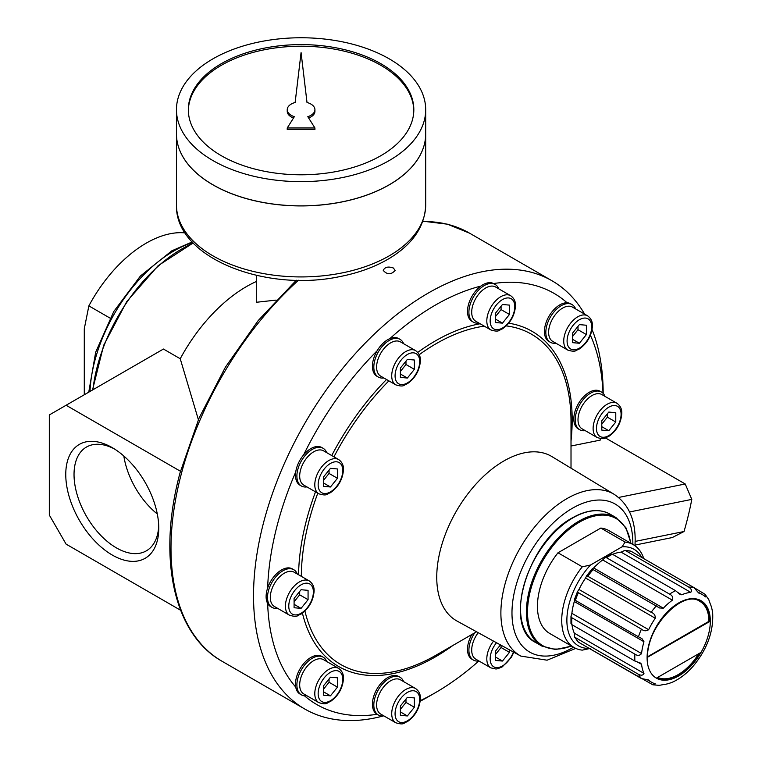 <?xml version="1.0" encoding="UTF-8"?>
<svg xmlns="http://www.w3.org/2000/svg" width="762" height="762" viewBox="0 0 762 762"><rect width="100%" height="100%" fill="white"/><g stroke="black" fill="none" stroke-linecap="round" stroke-linejoin="round"><path stroke-width="1.14" d="M618.563 497.462L685.228 483.984L691.791 499.386A247.25 142.751 -60 0 1 684.019 531.524L672.255 537.553L635.022 545.078M520.808 656.082L457 621.04A94.945 54.816 -60 0 1 456.409 511.073A94.945 54.816 -60 0 1 551.936 456.609L614.182 494.338A93.383 53.921 -60 0 0 520.227 547.916A93.383 53.921 -60 0 0 520.808 656.082L547.097 660.197L575.739 648.386M685.228 483.984L605.533 437.979M600.427 438.617A237.353 137.036 -60 0 1 600.199 440.122L571.014 446.018M296.323 280.216L258.213 320.554L225.4 367.189L199.053 418.128L179.994 472.983C157.153 557.584 173.498 634.222 222.209 661.359A247.25 142.751 -60 0 1 298.466 280.254M112.262 447.646A65.77 37.967 -120 0 0 65.761 474.488A65.77 37.967 -120 0 0 112.262 555.041A65.77 37.967 -120 0 0 158.763 528.19A65.77 37.967 -120 0 0 112.262 447.646L112.262 447.646M180.613 471.354L66.104 405.251L49.32 414.938L49.32 515.064L66.104 544.135L180.604 610.248M185.137 232.896A108.785 62.808 120 0 0 88.868 305.886L84.287 328.765L84.287 394.745M114.376 448.923A59.912 34.595 -120 0 0 86.439 447.065A59.912 34.595 -120 0 0 86.439 516.245A59.912 34.595 -120 0 0 146.352 550.84A59.912 34.595 -120 0 0 158.715 525.713M677.875 592.55L681.733 594.779L680.171 594.531L675.542 590.674L612.457 554.26C610.533 554.193 610.4 554.288 612.057 554.555M624.735 550.45L630.879 551.164A53.407 30.832 120 0 0 625.716 550.707L624.735 550.45L621.087 552.136A50.635 29.232 120 0 0 612.591 554.336M574.672 637.156L574.31 633.165L643.976 673.389C643.118 675.399 641.28 675.703 638.461 674.303L574.672 637.156L578.368 642.128L641.442 678.551L648.472 679.904M571.957 624.697A50.635 29.232 120 0 0 574.31 633.165M571.891 624.135C570.833 622.83 570.814 622.992 571.833 624.63L634.908 661.045L640.566 663.121L641.556 664.359A50.635 29.232 -60 0 0 643.976 673.389M634.908 654.158L571.833 617.744L570.976 616.41L571.891 613.343L641.556 653.567C639.737 655.72 637.518 655.92 634.908 654.158A53.407 30.832 120 0 0 634.908 661.045M574.396 599.608L577.482 591.636L578.368 592.693A53.407 30.832 120 0 0 575.386 600.38L574.405 599.608L574.31 601.523A50.635 29.232 120 0 0 571.891 613.343M577.491 591.636L578.977 589.474L648.653 629.698A50.635 29.232 -60 0 1 655.263 618.249C655.425 615.296 654.053 613.305 651.148 612.305L586.711 575.653L592.074 568.985L593.684 567.957L663.359 608.181A50.635 29.232 -60 0 1 672.389 600.18C673.341 597.513 672.398 595.503 669.579 594.122L606.495 557.698L604.914 557.622L611.067 554.069M586.711 575.653L585.587 578.025A50.635 29.232 120 0 0 578.977 589.474M663.359 608.181L659.578 607.971L592.074 568.985M604.914 557.622L602.713 559.946A50.635 29.232 120 0 0 593.684 567.957M648.224 679.79L648.653 680.037A50.635 29.232 -60 0 0 651.739 682.323A50.635 29.232 -60 0 0 655.263 683.857L652.786 684.79L659.282 685.362L663.359 684.581A50.635 29.232 -60 0 0 672.389 682.161L673.075 681.895C680.504 678.38 687.334 672.989 693.572 665.702C707.146 649.1 713.518 631.631 712.68 613.305L712.556 612.572A50.635 29.232 -60 0 0 710.136 603.552L708.784 599.627L705.041 594.293L705.469 596.903A50.635 29.232 -60 0 0 702.374 594.617L697.601 591.864M652.786 684.79L588.073 647.729M694.001 587.607L705.041 594.293M698.43 592.836L698.859 593.084A50.635 29.232 -60 0 1 702.374 594.617M630.879 551.164L693.963 587.588L698.649 592.988M625.716 550.707L688.8 587.121C691.42 588.864 692.077 590.607 690.763 592.36A50.635 29.232 -60 0 0 681.733 594.779M648.653 629.698C646.166 631.317 643.766 631.127 641.442 629.117A53.407 30.832 120 0 0 638.461 636.803L641.909 638.575L643.976 641.747A50.635 29.232 -60 0 0 641.556 653.567M578.368 592.693L641.442 629.117M575.386 600.38L638.461 636.803M557.994 552.783L582.273 566.804L590.474 565.042L622.049 546.811L625.097 542.077L600.818 528.056L557.994 552.783A59.341 34.261 120 0 0 549.735 633.479L574.015 647.5A59.341 34.261 120 0 0 582.273 650.138L590.474 648.376M641.804 557.47A55.702 32.156 120 0 0 622.049 546.811M643.757 558.603A59.341 34.261 120 0 0 633.355 544.716A59.341 34.261 120 0 0 625.097 542.077M700.64 652.605L656.787 677.923A44.31 25.584 120 0 0 700.64 652.605M710.041 621.335L708.917 621.335A43.52 25.127 120 0 0 699.907 601.418C683.085 588.95 646.071 627.412 647.614 657.187L710.041 621.335A44.31 25.584 120 0 0 678.713 603.247A44.31 25.584 120 0 0 647.386 657.511M647.614 656.73L708.917 621.335M657.644 677.428A43.52 25.127 120 0 0 698.659 653.748M633.355 544.716L609.076 530.704A59.341 34.261 120 0 0 600.818 528.056M582.273 566.804A59.341 34.261 120 0 0 574.015 647.5M590.474 565.042A55.702 32.156 120 0 0 566.88 619.573A55.702 32.156 120 0 0 589.283 648.433M393.392 268.024C388.172 266.224 384.8 267.024 383.257 270.424C387.21 274.844 391.173 274.844 395.126 270.424L393.392 268.024M502.472 323.145L495.481 322.517L495.481 313.192L502.472 304.495L509.464 305.114L509.464 314.439L502.472 323.145L495.481 319.107M501.072 306.229L501.072 309.601L509.464 314.439M501.072 309.601L495.481 316.554M577.996 326.355L577.996 329.717L572.405 336.68M579.396 324.612L586.388 325.241L586.388 334.566L579.396 343.262L572.405 342.643L572.405 333.318L579.396 324.612M572.405 339.223L579.396 343.262M577.996 329.717L586.388 334.566M607.381 413.814L607.381 417.176L601.789 424.139M608.781 412.071L615.772 412.699L615.772 422.024L608.781 430.721L601.789 430.101L601.789 420.776L608.781 412.071M601.789 426.682L608.781 430.721M607.381 417.176L615.772 422.024M501.072 645.243L501.072 647.51L495.481 654.472M500.463 644.909L495.481 651.11L495.481 660.435L502.472 661.054L495.481 657.015M501.072 647.51L509.464 652.358L502.472 661.054M509.464 649.853L509.464 652.358M405.984 699.04L405.984 702.412L400.393 709.365M407.384 697.306L414.376 697.925L414.376 707.25L407.384 715.956L400.393 715.327L400.393 706.003L407.384 697.306M400.393 711.918L407.384 715.956M405.984 702.412L414.376 707.25M329.06 678.923L329.06 682.285L323.469 689.248M330.46 677.18L337.452 677.809L337.452 687.134L330.46 695.83L323.469 695.201L323.469 685.876L330.46 677.18M323.469 691.791L330.46 695.83M329.06 682.285L337.452 687.134M299.676 591.464L299.676 594.827L294.084 601.789M301.076 589.721L308.067 590.35L308.067 599.675L301.076 608.371L294.084 607.743L294.084 598.418L301.076 589.721M294.084 604.333L301.076 608.371M299.676 594.827L308.067 599.675M329.06 470.078L329.06 473.44L323.469 480.403M330.46 468.335L337.452 468.963L337.452 478.288L330.46 486.985L323.469 486.366L323.469 477.041L330.46 468.335M323.469 482.946L330.46 486.985M329.06 473.44L337.452 478.288M405.984 361.131L405.984 364.493L400.393 371.456M407.384 359.388L414.376 360.016L414.376 369.341L407.384 378.038L400.393 377.409L400.393 368.084L407.384 359.388M400.393 373.999L407.384 378.038M405.984 364.493L414.376 369.341M510.683 295.713L495.576 286.998A19.783 11.42 120 0 0 485.689 287.979A19.783 11.42 120 0 0 472.764 305.41A19.783 11.42 120 0 0 475.793 321.259L490.899 329.975C499.596 332.565 498.577 329.975 502.358 328.889C510.159 323.402 514.531 315.897 515.464 306.362C515.817 301.866 514.217 298.313 510.683 295.713A19.783 11.42 120 0 0 500.796 296.694A19.783 11.42 120 0 0 487.871 314.125A19.783 11.42 120 0 0 490.899 329.975M498.71 288.808A21.755 12.563 120 0 0 495.167 284.474A21.755 12.563 120 0 0 484.289 285.55A21.755 12.563 120 0 0 470.078 304.724A21.755 12.563 120 0 0 473.412 322.164A21.755 12.563 120 0 0 478.927 323.069M495.167 284.474L493.766 283.664A21.755 12.563 120 0 0 493.538 283.54A21.755 12.563 120 0 0 482.889 284.75A21.755 12.563 120 0 0 480.803 286.112A21.755 12.563 120 0 0 468.306 305.257A21.755 12.563 120 0 0 472.011 321.354L473.412 322.164M587.607 315.839L572.5 307.124A19.783 11.42 120 0 0 562.613 308.096A19.783 11.42 120 0 0 549.688 325.526A19.783 11.42 120 0 0 552.726 341.376L567.823 350.101C576.52 352.682 575.501 350.101 579.282 349.015C587.083 343.519 591.455 336.013 592.388 326.488C592.741 321.993 591.15 318.44 587.607 315.839A19.783 11.42 120 0 0 577.72 316.821A19.783 11.42 120 0 0 564.794 334.251A19.783 11.42 120 0 0 567.823 350.101M575.634 308.924A21.755 12.563 120 0 0 572.091 304.6A21.755 12.563 120 0 0 561.213 305.676A21.755 12.563 120 0 0 547.002 324.85A21.755 12.563 120 0 0 550.335 342.281A21.755 12.563 120 0 0 555.86 343.186M572.091 304.6L570.69 303.79A21.755 12.563 120 0 0 567.09 302.781A21.755 12.563 120 0 0 559.813 304.867A21.755 12.563 120 0 0 545.602 324.041A21.755 12.563 120 0 0 548.935 341.481L550.335 342.281M616.991 403.298L601.885 394.573A19.783 11.42 120 0 0 591.998 395.554A19.783 11.42 120 0 0 579.072 412.985A19.783 11.42 120 0 0 582.101 428.835L597.208 437.559C605.895 440.141 604.885 437.559 608.667 436.474C616.468 430.978 620.839 423.472 621.773 413.947C622.125 409.451 620.525 405.898 616.991 403.298A19.783 11.42 120 0 0 607.104 404.279A19.783 11.42 120 0 0 594.179 421.71A19.783 11.42 120 0 0 597.208 437.559M605.018 396.383A21.755 12.563 120 0 0 601.475 392.059A21.755 12.563 120 0 0 590.598 393.135A21.755 12.563 120 0 0 576.386 412.309A21.755 12.563 120 0 0 579.72 429.739A21.755 12.563 120 0 0 585.235 430.644M601.475 392.059L600.075 391.249A21.755 12.563 120 0 0 589.197 392.325A21.755 12.563 120 0 0 574.986 411.499A21.755 12.563 120 0 0 578.32 428.939L579.72 429.739M478.222 632.698A19.783 11.42 120 0 0 475.793 659.168L490.899 667.893L495.957 669.007L497.748 668.741L502.358 666.807L511.502 657.063L513.798 652.234M474.726 632.841A21.755 12.563 120 0 0 473.412 660.073A21.755 12.563 120 0 0 478.927 660.978M471.792 634.536A21.755 12.563 120 0 0 472.011 659.273L473.412 660.073M415.595 688.534L400.488 679.809A19.783 11.42 120 0 0 390.601 680.79A19.783 11.42 120 0 0 377.676 698.221A19.783 11.42 120 0 0 380.714 714.07L395.821 722.786C404.508 725.376 403.489 722.795 407.279 721.7C415.071 716.213 419.443 708.708 420.376 699.183C420.729 694.677 419.138 691.134 415.595 688.534A19.783 11.42 120 0 0 405.708 689.505A19.783 11.42 120 0 0 392.782 706.936A19.783 11.42 120 0 0 395.821 722.786M403.622 681.619A21.755 12.563 120 0 0 400.079 677.285A21.755 12.563 120 0 0 389.201 678.361A21.755 12.563 120 0 0 374.99 697.535A21.755 12.563 120 0 0 378.323 714.975A21.755 12.563 120 0 0 383.848 715.88M400.079 677.285L398.688 676.485A21.755 12.563 120 0 0 387.801 677.561A21.755 12.563 120 0 0 373.59 696.735A21.755 12.563 120 0 0 376.923 714.165A21.755 12.563 120 0 0 377.161 714.299A237.353 137.036 -60 0 1 304.486 695.82M338.671 668.407L323.564 659.682A19.783 11.42 120 0 0 313.677 660.664A19.783 11.42 120 0 0 300.752 678.094A19.783 11.42 120 0 0 303.79 693.944L318.887 702.669C327.584 705.25 326.565 702.669 330.346 701.573C338.147 696.087 342.519 688.581 343.452 679.056C343.805 674.551 342.214 671.008 338.671 668.407A19.783 11.42 120 0 0 328.784 669.388A19.783 11.42 120 0 0 315.859 686.819A19.783 11.42 120 0 0 318.887 702.669M326.698 661.492A21.755 12.563 120 0 0 323.155 657.168A21.755 12.563 120 0 0 312.277 658.244A21.755 12.563 120 0 0 298.066 677.418A21.755 12.563 120 0 0 301.4 694.849A21.755 12.563 120 0 0 306.924 695.754M323.155 657.168L321.755 656.358A21.755 12.563 120 0 0 310.877 657.435A21.755 12.563 120 0 0 295.742 687.095A21.755 12.563 120 0 0 299.999 694.039L301.4 694.849M309.286 580.949L294.18 572.224A19.783 11.42 120 0 0 284.293 573.205A19.783 11.42 120 0 0 271.367 590.636A19.783 11.42 120 0 0 274.406 606.485L289.512 615.21C298.199 617.792 297.18 615.21 300.971 614.124C308.762 608.628 313.134 601.123 314.068 591.598C314.42 587.102 312.83 583.549 309.286 580.949A19.783 11.42 120 0 0 299.399 581.93A19.783 11.42 120 0 0 286.474 599.361A19.783 11.42 120 0 0 289.512 615.21M297.313 574.034A21.755 12.563 120 0 0 293.77 569.709A21.755 12.563 120 0 0 282.892 570.786A21.755 12.563 120 0 0 268.681 589.959A21.755 12.563 120 0 0 272.015 607.39A21.755 12.563 120 0 0 277.539 608.295M293.77 569.709L292.379 568.9A21.755 12.563 120 0 0 281.492 569.976A21.755 12.563 120 0 0 267.643 588.007A21.755 12.563 120 0 0 267.643 603.466A21.755 12.563 120 0 0 270.615 606.581L272.015 607.39M338.671 459.562L323.564 450.837A19.783 11.42 120 0 0 313.677 451.818A19.783 11.42 120 0 0 300.752 469.249A19.783 11.42 120 0 0 303.79 485.099L318.887 493.824C327.584 496.405 326.565 493.824 330.346 492.738C338.147 487.242 342.519 479.736 343.452 470.211C343.805 465.715 342.214 462.163 338.671 459.562A19.783 11.42 120 0 0 328.784 460.543A19.783 11.42 120 0 0 315.859 477.974A19.783 11.42 120 0 0 318.887 493.824M326.698 452.647A21.755 12.563 120 0 0 323.155 448.323A21.755 12.563 120 0 0 312.277 449.399A21.755 12.563 120 0 0 298.066 468.573A21.755 12.563 120 0 0 301.4 486.004A21.755 12.563 120 0 0 306.924 486.908M323.155 448.323L321.755 447.513A21.755 12.563 120 0 0 310.877 448.589A21.755 12.563 120 0 0 303.609 454.904A21.755 12.563 120 0 0 295.742 471.945A21.755 12.563 120 0 0 299.999 485.203L301.4 486.004M415.595 350.615L400.488 341.89A19.783 11.42 120 0 0 390.601 342.871A19.783 11.42 120 0 0 377.676 360.302A19.783 11.42 120 0 0 380.714 376.152L395.821 384.877C404.508 387.458 403.489 384.877 407.279 383.781C415.071 378.295 419.443 370.789 420.376 361.264C420.729 356.768 419.138 353.216 415.595 350.615A19.783 11.42 120 0 0 405.708 351.596A19.783 11.42 120 0 0 392.782 369.027A19.783 11.42 120 0 0 395.821 384.877M403.622 343.7A21.755 12.563 120 0 0 400.079 339.376A21.755 12.563 120 0 0 389.201 340.452A21.755 12.563 120 0 0 374.99 359.626A21.755 12.563 120 0 0 378.323 377.057A21.755 12.563 120 0 0 383.848 377.962M400.079 339.376L398.688 338.566A21.755 12.563 120 0 0 389.887 338.604A21.755 12.563 120 0 0 387.801 339.642A21.755 12.563 120 0 0 377.161 350.73A21.755 12.563 120 0 0 376.923 376.247L378.323 377.057M123.825 456.009A59.912 34.595 -120 0 0 157.305 513.988M88.868 305.886L110.061 318.116M276.092 300.104L256.318 302.285L256.318 275.339M66.104 405.251L163.449 349.044L180.232 358.74A126.587 73.085 -60 0 1 256.318 281.511M198.387 419.691L180.232 358.74M684.019 531.524L635.156 541.401M691.791 499.386L629.574 511.969M478.831 660.997A237.353 137.036 -60 0 1 435.35 692.715L428.358 696.754A247.25 142.751 -60 0 1 420.205 701.24M383.334 715.937A247.25 142.751 -60 0 1 304.733 709.003A247.25 142.751 -60 0 1 304.733 423.51A247.25 142.751 -60 0 1 551.974 280.759A247.25 142.751 -60 0 1 584.606 314.106M592.074 329.527A247.25 142.751 -60 0 1 603.18 393.421M435.35 692.715A237.353 137.036 -60 0 1 420.281 700.64M295.742 687.095A237.353 137.036 -60 0 1 267.643 603.466M267.643 588.007A237.353 137.036 -60 0 1 295.742 471.945M303.609 454.904A237.353 137.036 -60 0 1 377.161 350.73M389.887 338.604A237.353 137.036 -60 0 1 480.803 286.112M493.538 283.54A237.353 137.036 -60 0 1 567.09 302.781M590.407 335.232A237.353 137.036 -60 0 1 603.009 393.24M188.338 110.509A112.747 65.094 180 0 1 258.575 51.025A112.747 65.094 180 0 1 380.8 65.284A112.747 65.094 180 0 1 413.814 110.509M314.925 109.699A13.849 7.991 0 0 0 307.01 102.479L301.076 52.597L295.142 102.479A13.849 7.991 0 0 0 287.236 109.699A13.849 7.991 0 0 0 294.351 116.681L287.236 127.968L314.925 127.968L307.81 116.681A13.849 7.991 0 0 0 314.925 109.699L314.925 111.309A13.849 7.991 180 0 1 308.648 118.005M287.236 127.968L287.236 129.588L314.925 129.588L314.925 127.968M287.236 109.699L287.236 111.309A13.849 7.991 0 0 0 293.513 118.005M425.691 204.988L425.691 133.988A124.616 71.942 180 0 1 425.691 133.988A124.616 71.942 180 0 1 301.076 205.93A124.616 71.942 180 0 1 176.46 133.988A124.616 71.942 180 0 1 176.46 133.96L176.46 204.988A124.616 71.942 180 0 0 301.076 276.93A124.616 71.942 180 0 0 425.691 204.988C424.872 226.047 413.166 243.621 390.554 257.68C376.037 266.576 358.94 272.92 339.271 276.711C264.138 292.484 174.812 257.232 176.46 204.988M389.163 184.814A124.53 71.895 180 0 1 212.989 184.814M425.691 109.699L425.691 133.922A124.616 71.942 180 0 1 301.076 205.864A124.616 71.942 180 0 1 176.46 133.922L176.46 109.699A124.616 71.942 180 0 1 253.394 43.234A124.616 71.942 180 0 1 389.192 58.826A124.616 71.942 180 0 1 425.691 109.699A124.616 71.942 180 0 1 301.076 181.642A124.616 71.942 180 0 1 176.46 109.699M380.8 63.675A112.747 65.094 180 0 1 413.823 109.699A112.747 65.094 180 0 1 301.076 174.793A112.747 65.094 180 0 1 188.328 109.699A112.747 65.094 180 0 1 257.927 49.559A112.747 65.094 180 0 1 380.8 63.675M476.555 631.784L436.169 655.101A190.71 110.109 -60 0 1 304.943 611.019M301.323 576.348A190.71 110.109 -60 0 1 317.783 493.185M333.956 456.838A190.71 110.109 -60 0 1 388.877 380.867M419.214 354.701A190.71 110.109 -60 0 1 484.27 326.155M506.225 325.898A190.71 110.109 -60 0 1 571.014 421.538L571.014 468.173M422.72 221.542A247.25 142.751 -60 0 1 469.459 233.115L447.446 224.19L422.843 221.19M612.457 554.26A53.407 30.832 120 0 0 609.476 555.841A53.407 30.832 120 0 0 606.495 557.698M575.386 637.889A53.407 30.832 120 0 0 578.368 642.128M571.833 617.744A53.407 30.832 120 0 0 571.833 624.63M593.236 569.462A53.407 30.832 120 0 0 588.073 575.882M638.461 674.303A53.407 30.832 120 0 0 641.442 678.551M693.963 587.588A53.407 30.832 120 0 0 688.8 587.121M675.542 590.674A53.407 30.832 120 0 0 672.56 592.264A53.407 30.832 120 0 0 669.579 594.122M678.713 602.923A44.701 25.813 120 0 0 651.339 673.475A44.701 25.813 120 0 0 706.088 641.871A44.701 25.813 120 0 0 678.713 602.923M656.32 605.876A53.407 30.832 120 0 0 651.148 612.305M621.087 552.136L690.763 592.36M602.713 559.946L672.389 600.18M585.587 578.025L655.263 618.249M574.31 601.523L643.976 641.747M637.699 662.13L641.556 664.359M630.66 543.163A73.381 42.367 120 0 0 579.406 522.17A73.381 42.367 120 0 0 527.675 607.276A73.381 42.367 120 0 0 571.329 645.938M630.974 543.344L625.897 527.695L615.934 517.531A74.171 42.824 120 0 0 578.844 521.198A74.171 42.824 120 0 0 530.39 586.569A74.171 42.824 120 0 0 541.763 646.005L555.546 649.548L571.633 646.119M572.976 517.808A74.171 42.824 120 0 0 524.513 583.178A74.171 42.824 120 0 0 535.886 642.614C502.072 626.84 527.752 540.953 572.576 517.769C587.026 509.654 599.523 508.444 610.057 514.14A74.171 42.824 120 0 0 572.976 517.808M502.472 299.599A17.402 10.049 120 0 0 491.814 327.079A17.402 10.049 120 0 0 513.131 314.773A17.402 10.049 120 0 0 502.472 299.599M579.396 319.726A17.402 10.049 120 0 0 568.738 347.196A17.402 10.049 120 0 0 590.055 334.889A17.402 10.049 120 0 0 579.396 319.726M608.781 407.184A17.402 10.049 120 0 0 598.122 434.654A17.402 10.049 120 0 0 619.439 422.348A17.402 10.049 120 0 0 608.781 407.184M496.51 642.737A17.402 10.049 120 0 0 493.871 666.864A17.402 10.049 120 0 0 513.378 652.005M493.557 641.118A19.783 11.42 120 0 0 490.899 667.893M407.384 692.42A17.402 10.049 120 0 0 396.726 719.89A17.402 10.049 120 0 0 418.043 707.584A17.402 10.049 120 0 0 407.384 692.42M330.46 672.294A17.402 10.049 120 0 0 319.802 699.764A17.402 10.049 120 0 0 341.119 687.457A17.402 10.049 120 0 0 330.46 672.294M301.076 584.835A17.402 10.049 120 0 0 290.417 612.305A17.402 10.049 120 0 0 311.734 599.999A17.402 10.049 120 0 0 301.076 584.835M330.46 463.448A17.402 10.049 120 0 0 319.802 490.918A17.402 10.049 120 0 0 341.119 478.612A17.402 10.049 120 0 0 330.46 463.448M407.384 354.501A17.402 10.049 120 0 0 396.726 381.972A17.402 10.049 120 0 0 418.043 369.665A17.402 10.049 120 0 0 407.384 354.501M192.767 242.573A118.681 68.523 120 0 0 173.803 251.012A118.681 68.523 120 0 0 89.992 391.458M92.935 389.753A126.587 73.085 -60 0 1 193.367 243.192M573.51 647.205A85.477 49.349 -60 0 1 511.978 613.781A85.477 49.349 -60 0 1 572.052 508.473A85.477 49.349 -60 0 1 632.851 543.154A85.477 49.349 -60 0 1 632.841 544.42M453.114 645.309A193.5 111.719 -60 0 1 302.428 613.143M298.552 574.748A193.5 111.719 -60 0 1 315.506 491.871M331.727 455.552A193.5 111.719 -60 0 1 386.524 379.505M417.747 352.396A193.5 111.719 -60 0 1 480.146 323.764M508.711 323.193A193.5 111.719 -60 0 1 571.014 441.112M570.967 623.516L570.976 616.41M651.739 682.323L646.967 679.561M615.934 517.531L610.057 514.14M541.763 646.005L535.886 642.614M378.323 714.975L376.923 714.165M88.754 392.173L95.688 352.158L113.786 311.496L140.418 276.015L171.821 250.822L192.186 241.935M92.507 390.001L103.689 345.253L126.749 301.59L158.153 265.662L193.148 242.973M634.984 545.763L635.175 539.925C635.165 518.903 628.174 503.701 614.182 494.338M222.209 661.359L304.733 709.003M469.459 233.115L551.974 280.759"/></g></svg>
